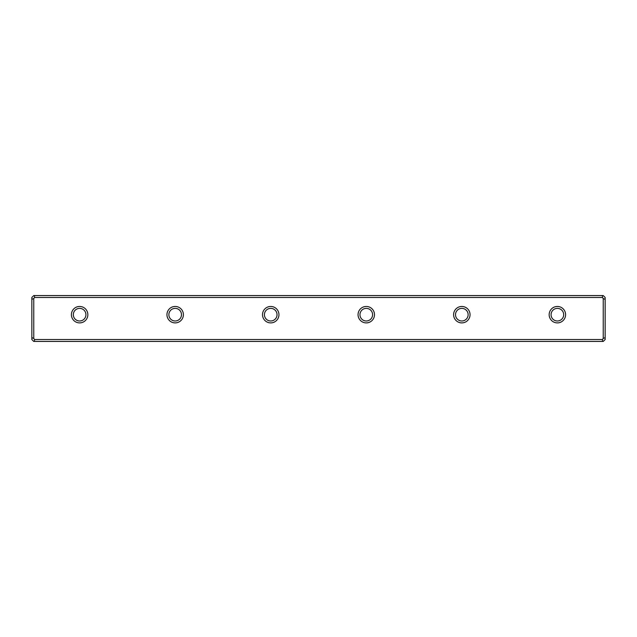 <?xml version="1.0" encoding="UTF-8"?>
<svg xmlns="http://www.w3.org/2000/svg" width="637" height="637" viewBox="0 0 637 637"><rect width="100%" height="100%" fill="white"/><g stroke="black" fill="none" stroke-linecap="round" stroke-linejoin="round"><path stroke-width="0.96" d="M31.85 339.521L31.85 297.479L33.761 295.568L603.239 295.568L605.15 297.479L605.15 339.521L603.239 341.432L33.761 341.432L31.85 339.521M557.375 322.895A8.217 8.217 0 0 1 550.257 310.569A8.217 8.217 0 0 1 564.493 310.569A8.217 8.217 0 0 1 557.375 322.895M461.825 322.895A8.217 8.217 0 0 1 454.707 310.569A8.217 8.217 0 0 1 468.943 310.569A8.217 8.217 0 0 1 461.825 322.895M366.275 322.895A8.217 8.217 0 0 1 359.157 310.569A8.217 8.217 0 0 1 373.393 310.569A8.217 8.217 0 0 1 366.275 322.895M270.725 322.895A8.217 8.217 0 0 1 263.607 310.569A8.217 8.217 0 0 1 277.843 310.569A8.217 8.217 0 0 1 270.725 322.895M175.175 322.895A8.217 8.217 0 0 1 168.057 310.569A8.217 8.217 0 0 1 182.293 310.569A8.217 8.217 0 0 1 175.175 322.895M79.625 322.895A8.217 8.217 0 0 1 72.507 310.569A8.217 8.217 0 0 1 86.743 310.569A8.217 8.217 0 0 1 79.625 322.895M602.475 297.479L34.525 297.479L33.761 298.562L33.761 338.438L34.525 339.521L602.475 339.521L603.239 338.438L603.239 298.562L602.475 297.479L602.475 295.568M34.525 339.521L34.525 341.432M602.475 341.432L602.475 339.521M34.525 295.568L34.525 297.479M79.625 320.984A6.306 6.306 0 0 0 85.087 311.525A6.306 6.306 0 0 0 74.163 311.525A6.306 6.306 0 0 0 79.625 320.984M175.175 320.984A6.306 6.306 0 0 0 180.637 311.525A6.306 6.306 0 0 0 169.713 311.525A6.306 6.306 0 0 0 175.175 320.984M270.725 320.984A6.306 6.306 0 0 0 276.187 311.525A6.306 6.306 0 0 0 265.263 311.525A6.306 6.306 0 0 0 270.725 320.984M366.275 320.984A6.306 6.306 0 0 0 371.737 311.525A6.306 6.306 0 0 0 360.813 311.525A6.306 6.306 0 0 0 366.275 320.984M461.825 320.984A6.306 6.306 0 0 0 467.287 311.525A6.306 6.306 0 0 0 456.363 311.525A6.306 6.306 0 0 0 461.825 320.984M557.375 320.984A6.306 6.306 0 0 0 562.837 311.525A6.306 6.306 0 0 0 551.913 311.525A6.306 6.306 0 0 0 557.375 320.984M31.85 337.65L33.761 338.438M31.85 299.35L33.761 298.562M603.239 338.438L605.15 337.65M603.239 298.562L605.15 299.35"/></g></svg>
